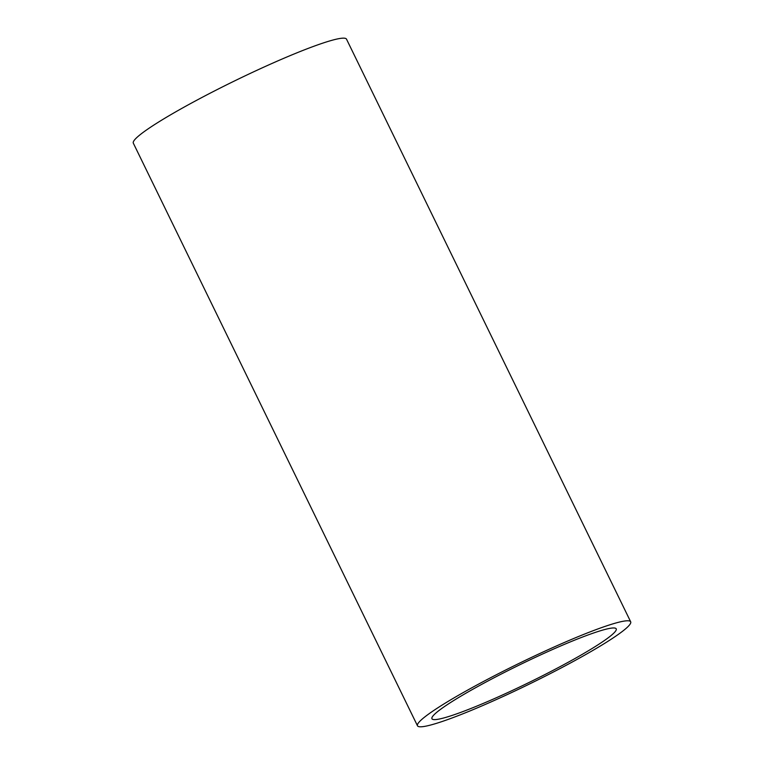 <?xml version="1.0" encoding="UTF-8"?>
<svg xmlns="http://www.w3.org/2000/svg" width="764" height="764" viewBox="0 0 764 764"><rect width="100%" height="100%" fill="white"/><g stroke="black" fill="none" stroke-linecap="round" stroke-linejoin="round"><path stroke-width="1.15" d="M486.372 681.841A102.519 9.989 -26 0 1 616.233 628.848A102.519 9.989 -26 0 1 528.459 682.768A102.519 9.989 -26 0 1 431.937 718.733A102.519 9.989 -26 0 1 486.372 681.841M480.461 683.102A118.601 11.555 154 0 0 417.478 725.781A118.601 11.555 154 0 0 529.146 684.172A118.601 11.555 154 0 0 630.682 621.8A118.601 11.555 154 0 0 480.461 683.102M630.682 621.8L346.522 39.174A118.601 11.555 154 0 0 196.291 100.476A118.601 11.555 154 0 0 133.318 143.155L417.478 725.781"/></g></svg>

